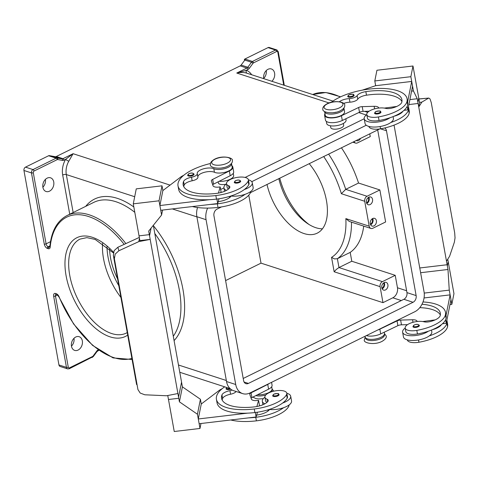 <?xml version="1.0" encoding="UTF-8"?>
<svg xmlns="http://www.w3.org/2000/svg" width="479" height="479" viewBox="0 0 479 479"><rect width="100%" height="100%" fill="white"/><g stroke="black" fill="none" stroke-linecap="round" stroke-linejoin="round"><path stroke-width="0.72" d="M120.924 297.465A52.391 28.489 63.8 0 1 103.518 258.618A52.391 28.489 63.8 0 1 102.584 243.422M230.692 389.122A3.275 1.281 169.8 0 1 226.01 388.762L226.687 387.481M266.953 402.396A11.131 4.365 169.8 0 1 265.546 400.737L264.905 397.181A11.131 4.365 169.8 0 1 265.156 395.84A11.131 4.365 169.8 0 1 276.712 390.666A11.131 4.365 169.8 0 1 286.819 393.235A11.131 4.365 169.8 0 1 286.568 394.57A30.979 12.149 169.8 0 1 254.253 408.994A41.913 16.436 169.8 0 1 216.418 399.294A41.913 16.436 169.8 0 1 224.675 386.828M232.129 390.068A6.55 2.569 169.8 0 1 229.92 390.666A9.167 3.593 -10.2 0 0 221.969 394.894A36.673 14.382 -10.2 0 0 221.573 398.366A36.673 14.382 -10.2 0 0 254.684 406.851A13.095 5.137 -10.2 0 0 267.851 401.492A6.55 2.569 -10.2 0 0 268.246 400.336A6.55 2.569 -10.2 0 0 267.007 399.169A11.131 4.365 169.8 0 1 264.905 397.181M268.444 410.695A11.131 4.365 169.8 0 1 267.522 409.982M265.025 393.989A6.55 2.569 169.8 0 1 261.127 394.69M231.513 163.489A9.825 3.85 169.8 0 1 231.537 163.59A9.825 3.85 169.8 0 1 224.998 168.554A9.825 3.85 169.8 0 1 213.802 168.716A9.167 3.593 -10.2 0 0 203.347 168.871A9.167 3.593 -10.2 0 0 197.246 173.5A9.167 3.593 -10.2 0 0 197.258 173.554A6.55 2.569 169.8 0 1 197.264 173.59A6.55 2.569 169.8 0 1 191.516 177.23A9.167 3.593 -10.2 0 0 183.565 181.463A36.673 14.382 -10.2 0 0 183.17 184.93A36.673 14.382 -10.2 0 0 216.28 193.414A13.095 5.137 -10.2 0 0 229.447 188.055A6.55 2.569 -10.2 0 0 229.842 186.9A6.55 2.569 -10.2 0 0 228.603 185.732A11.131 4.365 169.8 0 1 226.501 183.744A11.131 4.365 169.8 0 1 226.753 182.409A11.131 4.365 169.8 0 1 238.308 177.23A11.131 4.365 169.8 0 1 248.415 179.799L249.056 183.355A11.131 4.365 169.8 0 1 248.805 184.696A30.979 12.149 169.8 0 1 244.302 189.546A14.406 5.652 -10.2 0 0 252.283 182.78A14.406 5.652 -10.2 0 0 248.948 179.984A14.406 5.652 -10.2 0 0 248.421 179.829M226.507 183.774A14.406 5.652 -10.2 0 0 223.927 187.882A14.406 5.652 -10.2 0 0 226.459 190.379M240.686 181.17A3.275 1.281 169.8 0 1 239.548 182.427A3.275 1.281 169.8 0 1 236.207 183.14A3.275 1.281 169.8 0 1 234.237 182.331L235.476 180.709C237.985 179.679 239.722 179.829 240.686 181.17M421.987 304.255A36.673 14.382 169.8 0 1 440.315 313.152A36.673 14.382 169.8 0 1 440.279 315.386A13.095 5.137 169.8 0 1 429.873 321.643A6.55 2.569 169.8 0 1 424.011 321.792A11.131 4.365 -10.2 0 0 415.485 321.756A11.131 4.365 -10.2 0 0 405.192 328.043L405.827 331.6A11.131 4.365 -10.2 0 0 417.449 333.947A30.979 12.149 -10.2 0 0 428.388 331.187A30.979 12.149 -10.2 0 0 446.069 318.331A41.913 16.436 -10.2 0 0 446.111 315.781L445.47 312.224A41.913 16.436 -10.2 0 0 422.999 301.962M405.192 328.043A11.131 4.365 -10.2 0 0 416.808 330.39A30.979 12.149 -10.2 0 0 445.434 314.775A41.913 16.436 -10.2 0 0 445.47 312.224M365.01 336.276L365.136 336.971A9.825 3.85 -10.2 0 0 368.183 339.09A9.825 3.85 -10.2 0 0 378.973 338.126A9.825 3.85 -10.2 0 0 384.469 333.492L384.242 332.21M407.318 339.874L407.324 339.904A11.131 4.365 -10.2 0 0 418.939 342.245A30.979 12.149 -10.2 0 0 447.566 326.636A41.913 16.436 -10.2 0 0 447.602 324.085L446.961 320.523A41.913 16.436 -10.2 0 0 446.883 320.14L446.254 323.277L442.422 323.786M373.524 339.3A6.55 2.569 -10.2 0 0 377.422 338.593M245.122 177.44L364.208 118.756L365.058 123.492A14.406 5.652 -10.2 0 0 368.393 126.288A14.406 5.652 -10.2 0 0 390.84 122.492A30.979 12.149 -10.2 0 0 408.521 109.643A41.913 16.436 -10.2 0 0 408.563 107.092A41.913 16.436 -10.2 0 0 408.479 106.703L407.851 109.841L407.216 106.296M393.097 116.613L393.415 118.391A14.406 5.652 169.8 0 1 390.84 122.492M339.395 101.722A9.167 3.593 169.8 0 1 349.305 98.62A6.55 2.569 -10.2 0 0 357.124 95.614A9.167 3.593 169.8 0 1 365.842 91.633A36.673 14.382 169.8 0 1 401.911 99.716A36.673 14.382 169.8 0 1 401.875 101.949A13.095 5.137 169.8 0 1 391.469 108.206A6.55 2.569 169.8 0 1 385.607 108.356A11.131 4.365 -10.2 0 0 377.081 108.32A11.131 4.365 -10.2 0 0 366.788 114.613L367.429 118.169A11.131 4.365 -10.2 0 0 379.045 120.51A30.979 12.149 -10.2 0 0 389.984 117.75A14.406 5.652 169.8 0 1 367.537 121.54A14.406 5.652 169.8 0 1 364.208 118.75A14.406 5.652 169.8 0 1 366.794 114.643M379.829 113.295A3.275 1.281 -10.2 0 0 380.961 112.038C379.847 111.29 381.985 110.332 375.758 111.577L374.518 113.2A3.275 1.281 -10.2 0 0 376.488 114.008A3.275 1.281 -10.2 0 0 379.829 113.295M360.597 138.365A4.06 3.012 -72 0 1 356.711 140.706A4.06 3.012 -72 0 1 356.262 140.503M366.519 202.773A3.221 2.389 108 0 0 368.567 198.593A3.221 2.389 108 0 0 368.201 197.593M366.8 203.467A4.06 3.012 108 0 0 369.201 198.282A4.06 3.012 108 0 0 368.83 197.192M372.542 199.366A4.06 3.012 -72 0 1 371.464 203.461A4.06 3.012 -72 0 1 368.231 204.737A4.06 3.012 -72 0 1 366.429 202.377A4.06 3.012 -72 0 1 367.507 198.288A4.06 3.012 -72 0 1 370.734 197.013A4.06 3.012 -72 0 1 372.542 199.366M383.559 282.969A3.221 2.389 -72 0 1 383.93 283.969A3.221 2.389 -72 0 1 381.883 288.148M384.194 282.568A4.06 3.012 -72 0 1 384.559 283.658A4.06 3.012 -72 0 1 382.158 288.843M387.9 284.742A4.06 3.012 -72 0 1 386.828 288.831A4.06 3.012 -72 0 1 383.595 290.106A4.06 3.012 -72 0 1 381.793 287.753A4.06 3.012 -72 0 1 382.865 283.658A4.06 3.012 -72 0 1 386.098 282.382A4.06 3.012 -72 0 1 387.9 284.742M372.039 218.939A3.221 2.389 -72 0 1 372.411 219.939A3.221 2.389 -72 0 1 370.363 224.118M372.674 218.538A4.06 3.012 -72 0 1 373.039 219.627A4.06 3.012 -72 0 1 370.638 224.813M376.38 220.711A4.06 3.012 -72 0 1 375.308 224.801A4.06 3.012 -72 0 1 372.075 226.076A4.06 3.012 -72 0 1 370.267 223.723A4.06 3.012 -72 0 1 371.345 219.627A4.06 3.012 -72 0 1 374.578 218.352A4.06 3.012 -72 0 1 376.38 220.711M330.462 125.785L330.785 127.582A6.55 2.569 -10.2 0 0 334.725 129.204A6.55 2.569 -10.2 0 0 341.407 127.773A6.55 2.569 -10.2 0 0 343.677 125.264L343.353 123.462M324.582 111.577A9.825 3.85 -10.2 0 0 324.6 111.679A9.825 3.85 -10.2 0 0 327.648 113.792A9.825 3.85 -10.2 0 0 338.437 112.834A9.825 3.85 -10.2 0 0 343.934 108.2A9.825 3.85 -10.2 0 0 343.91 108.098M324.6 111.679L325.241 115.235A9.825 3.85 -10.2 0 0 328.283 117.355A9.825 3.85 -10.2 0 0 339.072 116.391A9.825 3.85 -10.2 0 0 344.575 111.757L343.934 108.2M326.349 121.391L326.732 123.54A9.825 3.85 -10.2 0 0 329.78 125.654A9.825 3.85 -10.2 0 0 340.569 124.69A9.825 3.85 -10.2 0 0 346.066 120.061L345.838 118.78M354.131 95.279A3.275 1.281 169.8 0 1 352.993 96.536A3.275 1.281 169.8 0 1 349.652 97.249A3.275 1.281 169.8 0 1 347.682 96.441L348.922 94.824C355.149 93.573 353.011 94.537 354.131 95.279M412.922 326.63A3.275 1.281 -10.2 0 0 414.892 327.438A3.275 1.281 -10.2 0 0 418.233 326.726A3.275 1.281 -10.2 0 0 419.364 325.475C418.401 324.133 416.67 323.978 414.155 325.013L412.922 326.63M405.192 328.073A14.406 5.652 -10.2 0 0 402.611 332.186A14.406 5.652 -10.2 0 0 405.941 334.977A14.406 5.652 -10.2 0 0 428.388 331.187M431.501 330.043L431.819 331.827A14.406 5.652 169.8 0 1 429.244 335.929A14.406 5.652 169.8 0 1 406.797 339.719A14.406 5.652 169.8 0 1 403.462 336.929L402.611 332.186M418.933 99.027L428.813 98.069L418.921 98.937M428.813 98.069L430.034 98.943L431.256 102.602L454.691 232.86L455.038 237.901L454.361 242.23L449.595 256.265L446.488 261.181L418.754 107.033L419.604 102.751L418.754 98.009L417.898 102.29L418.754 98.009M248.415 179.799A11.131 4.365 169.8 0 1 248.164 181.14A30.979 12.149 169.8 0 1 215.855 195.558A41.913 16.436 169.8 0 1 178.014 185.858A41.913 16.436 169.8 0 1 210.419 163.507M231.537 163.59L232.177 167.147A9.825 3.85 169.8 0 1 225.639 172.111A9.825 3.85 169.8 0 1 214.442 172.272A9.167 3.593 -10.2 0 0 204.072 172.404A9.167 3.593 -10.2 0 0 197.875 176.991M250.547 191.636L250.547 191.66A11.131 4.365 169.8 0 1 250.301 192.995A30.979 12.149 169.8 0 1 217.987 207.413A41.913 16.436 169.8 0 1 192.336 206.551M233.285 173.302L233.668 175.452A9.825 3.85 169.8 0 1 229.142 179.721A9.825 3.85 169.8 0 1 219.16 181.307M194.055 174.17A3.275 1.281 169.8 0 1 192.917 175.422A3.275 1.281 169.8 0 1 189.576 176.134A3.275 1.281 169.8 0 1 187.606 175.326L188.846 173.709C191.355 172.674 193.091 172.829 194.055 174.17M277.952 395.858A3.275 1.281 169.8 0 1 274.611 396.57A3.275 1.281 169.8 0 1 272.641 395.762L273.88 394.145C280.107 392.894 277.97 393.858 279.089 394.606A3.275 1.281 169.8 0 1 277.952 395.858M286.825 393.259A14.406 5.652 169.8 0 1 287.352 393.421A14.406 5.652 169.8 0 1 290.687 396.211A14.406 5.652 169.8 0 1 282.706 402.983A30.979 12.149 169.8 0 1 254.894 412.551A41.913 16.436 169.8 0 1 247.691 413.137L198.288 418.975L199.144 423.723L256.103 416.987L255.295 412.503M269.288 409.443A14.406 5.652 -10.2 0 0 269.563 409.479A14.406 5.652 169.8 0 0 283.556 407.725A14.406 5.652 -10.2 0 0 291.543 400.959L290.687 396.211M115.2 254.098L118.888 250.751L117.846 247.266L114.158 250.613L113.337 255.283L114.379 258.762L115.2 254.098M153.328 225.316L181.553 382.11L178.559 397.091L178.775 398.277L177.919 393.534L166.536 395.762L144.802 394.786L140.203 393.055L137.946 389.595L114.379 258.762M341.449 147.801A79.239 43.086 63.8 0 1 358.543 183.038L379.865 189.947L385.625 221.963L372.806 228.279A3.928 2.916 -72 0 1 370.956 228.459L349.257 221.43L345.85 218.61A75.311 40.949 63.8 0 1 331.558 257.367L334.45 258.923L337.378 258.708L350.197 252.391L351.79 261.247L338.97 267.563L337.378 258.708A79.239 43.086 -116.2 0 0 351.305 228.573A79.239 43.086 -116.2 0 0 351.496 222.154M331.558 257.367L334.15 271.767L336.336 269.402L338.97 267.563L382.41 281.64L395.223 275.323L397.462 287.771A7.856 5.832 -72 0 1 392.828 297.8L382.972 302.662L261.013 263.145L225.603 280.598M322.439 228.812A47.152 25.638 63.8 0 1 278.838 178.655M309.23 163.68A47.152 25.638 63.8 0 1 326.456 200.605A47.152 25.638 63.8 0 1 317.23 233.153A47.152 25.638 63.8 0 1 267.007 184.487M308.985 224.459A52.391 28.489 63.8 0 1 279.76 178.206M263.785 78.676A7.203 5.347 -72 0 1 263.749 78.496A7.203 5.347 -72 0 1 265.653 71.233A7.203 5.347 -72 0 1 271.389 68.97A7.203 5.347 -72 0 1 274.593 73.149A7.203 5.347 -72 0 1 271.862 81.292M117.589 278.922A47.152 25.638 63.8 0 1 110.535 257.888A47.152 25.638 63.8 0 1 109.589 249.068M53.744 181.99A7.203 5.347 -72 0 1 51.834 189.247A7.203 5.347 -72 0 1 46.098 191.51A7.203 5.347 -72 0 1 42.9 187.331A7.203 5.347 -72 0 1 44.804 180.074A7.203 5.347 -72 0 1 50.54 177.805A7.203 5.347 -72 0 1 53.744 181.99M42.876 187.217A7.203 5.347 108 0 0 45.409 179.397M82.334 340.88A7.203 5.347 -72 0 1 80.424 348.137A7.203 5.347 -72 0 1 74.688 350.4A7.203 5.347 -72 0 1 71.485 346.221A7.203 5.347 -72 0 1 73.395 338.964A7.203 5.347 -72 0 1 79.131 336.695A7.203 5.347 -72 0 1 82.334 340.88M71.467 346.107A7.203 5.347 108 0 0 74 338.288M277.072 50.055A2.617 1.946 108 0 0 276.79 49.93L269.27 47.493A2.617 1.946 108 0 0 268.036 47.613L275.551 50.05A1.311 0.713 63.8 0 1 276.209 50.588A1.311 0.713 63.8 0 1 276.605 51.504A1.311 0.97 -72 0 1 277.802 52.205L283.73 85.136M277.802 52.205A1.311 0.515 169.8 0 0 278.251 51.78A1.311 0.515 169.8 0 0 278.257 51.702L276.79 49.93A2.617 1.946 108 0 0 275.551 50.05L252.421 61.45L244.901 59.013A2.617 1.946 108 0 0 244.404 59.348A2.617 1.946 108 0 0 244.386 59.36L245.224 59.63A2.617 1.946 108 0 0 244.811 60.091L241.129 65.084A2.617 1.946 -72 0 1 240.692 65.557A2.617 1.946 -72 0 1 240.195 65.886L246.877 68.054L236.758 73.042C240.686 72.179 244.146 72.263 247.128 73.293M251.661 74.748A18.334 13.604 108 0 0 246.344 70.287L236.758 73.042L329.079 102.955M170.057 185.116L73.089 153.699L62.965 158.687L56.282 156.519A2.617 1.946 -72 0 1 55.762 156.693A2.617 1.946 -72 0 1 55.241 156.693L61.923 158.854A1.311 0.874 100.2 0 1 62.426 159.417A1.311 0.874 100.2 0 1 62.45 160.393A3.928 2.916 108 0 0 64.018 160.142L65.599 159.363A2.617 0.485 -150 0 0 68.826 161.166L73.089 153.699L65.599 159.363A18.334 13.604 108 0 0 62.683 175.003A2.617 1.03 169.8 0 1 64.569 174.47A2.617 1.03 169.8 0 1 66.324 174.572A15.717 11.664 -72 0 1 68.826 161.166M64.018 160.142A1.311 0.713 63.8 0 0 63.617 159.226A1.311 0.713 63.8 0 0 62.965 158.687A2.617 1.946 -72 0 1 62.444 158.86A2.617 1.946 -72 0 1 61.923 158.854L57.193 158.01L50.511 155.843A2.617 1.946 108 0 0 50.008 155.837L49.175 155.567A2.617 1.946 108 0 0 49.151 155.567A2.617 1.946 108 0 0 48.63 155.741L25.495 167.141A2.617 1.946 108 0 0 24.225 168.524A2.617 1.946 108 0 0 23.95 170.482L58.941 364.944A2.617 1.946 108 0 0 59.821 366.339A2.617 1.946 108 0 0 60.103 366.465L67.623 368.902A2.617 1.946 108 0 1 67.335 368.776A2.617 1.946 108 0 1 66.455 367.381A1.311 0.515 -10.2 0 0 67.335 367.429A1.311 0.515 -10.2 0 0 68.275 367.165L55.48 296.022A2.617 1.425 63.8 0 1 55.666 294.501A2.617 1.425 63.8 0 1 55.971 294.226L56.103 294.25A1.311 0.97 108 0 0 56.259 294.286M244.811 60.091L251.493 62.252L247.811 67.246A2.617 1.946 -72 0 1 247.374 67.719A2.617 1.946 -72 0 1 246.877 68.054A1.311 0.713 63.8 0 1 247.535 68.593A1.311 0.713 63.8 0 1 247.93 69.509L246.344 70.287A2.617 1.754 -68.8 0 0 246.96 73.227M246.649 73.125L332.947 101.087M50.511 155.843L55.241 156.693M56.282 156.519L240.195 65.886M244.901 59.013L268.036 47.613M244.577 60.402L244.386 59.36M263.725 78.376A7.203 5.347 108 0 0 266.258 70.563M248.781 195.157L261.013 263.145M382.972 302.662L380.092 286.652A3.928 2.916 -72 0 1 382.41 281.64M379.865 189.947L367.046 196.264A3.928 2.916 108 0 0 364.729 201.282L369.207 226.184L345.85 218.61M363.729 226.118A79.239 43.086 63.8 0 1 350.197 252.391M323.696 156.549A75.311 40.949 63.8 0 1 341.365 193.714L345.724 189.355A79.239 43.086 -116.2 0 0 328.63 154.118M354.071 141.58A3.928 2.916 108 0 0 355.592 143.089A3.928 2.916 108 0 0 357.448 142.904L370.261 136.593L369.77 133.845M358.543 183.038L345.724 189.355L367.046 196.264M351.79 261.247L395.223 275.323M137.814 389.02L137.946 389.595M136.599 384.565L113.337 255.283M117.846 247.266L139.311 237.422M139.461 238.279L138.802 241.614L118.888 250.751M138.802 241.614L150.184 239.386L149.328 234.644L149.556 235.83L151.089 228.106M183.714 175.314A13.095 5.137 -10.2 0 0 180.697 177.05L162.866 190.564L162.016 185.822L136.258 188.864L133.276 203.844L139.036 235.86L149.328 234.644L139.03 235.86L139.88 240.602L150.184 239.386L177.919 393.534M200.982 423.502L199.994 428.466L174.242 431.507L168.482 399.492L178.775 398.277L168.47 399.492L167.758 395.522M199.994 428.466L197.438 414.233L179.421 401.833L178.559 397.091M162.866 190.564L159.884 205.545L160.74 210.287L217.7 203.557L216.891 199.066M162.016 185.822L159.034 200.803L161.591 215.029L148.7 231.082L149.556 235.83M162.579 210.065L161.591 215.029M133.276 203.844L159.034 200.803M159.884 205.545L209.287 199.701A41.913 16.436 169.8 0 1 178.655 189.415L178.014 185.858M178.571 397.091L181.553 382.11L182.403 386.852L200.42 399.258L201.27 404.001L198.288 418.975M182.403 386.852L179.421 401.833M200.42 399.258L197.438 414.233M247.691 413.137A41.913 16.436 169.8 0 1 217.053 402.851L216.418 399.294M201.27 403.995L219.101 390.487A13.095 5.137 169.8 0 1 222.118 388.744M286.819 393.235L287.46 396.792A11.131 4.365 169.8 0 1 287.208 398.133A30.979 12.149 169.8 0 1 282.706 402.983M264.863 403.809A14.406 5.652 169.8 0 1 262.33 401.318A14.406 5.652 169.8 0 1 264.911 397.211M288.951 405.09L288.951 405.072A11.131 4.365 169.8 0 1 288.705 406.431A30.979 12.149 169.8 0 1 256.391 420.849A41.913 16.436 169.8 0 1 230.74 419.987M271.689 386.733L272.072 388.882A9.825 3.85 169.8 0 1 267.545 393.157A9.825 3.85 169.8 0 1 257.558 394.738M220.777 192.564L221.029 191.666L220.178 186.924L218.891 187.079A6.55 2.569 169.8 0 1 213.017 185.714L211.383 180.984A3.928 1.539 169.8 0 1 211.359 180.894A3.928 1.539 169.8 0 1 212.67 179.409L229.339 170.985A10.478 4.107 -10.2 0 0 232.824 167.033L233.674 171.775A10.478 4.107 169.8 0 1 230.189 175.727L213.52 184.158A3.928 1.539 -10.2 0 0 212.67 184.714M219.041 198.767L217.7 203.557M218.448 193.085L220.178 186.924M232.824 167.033A10.478 4.107 -10.2 0 0 231.926 165.74M197.27 173.626L197.899 177.11A6.55 2.569 169.8 0 1 197.905 177.146A6.55 2.569 169.8 0 1 192.157 180.787A9.167 3.593 -10.2 0 0 184.205 185.02A36.673 14.382 -10.2 0 0 183.774 186.66M218.226 201.659A13.095 5.137 -10.2 0 0 230.944 196.354A6.55 2.569 -10.2 0 0 231.159 196.043A14.406 5.652 169.8 0 1 230.884 196.007M230.046 197.264A11.131 4.365 169.8 0 1 229.118 196.552M252.283 182.78L253.14 187.523A14.406 5.652 169.8 0 1 245.152 194.288A30.979 12.149 169.8 0 1 217.346 203.856A41.913 16.436 169.8 0 1 210.143 204.449M228.549 188.96A11.131 4.365 169.8 0 1 227.142 187.301L226.501 183.744M244.302 189.546A30.979 12.149 169.8 0 1 216.49 199.114A41.913 16.436 169.8 0 1 209.287 199.701M221.053 168.039A6.55 2.569 -10.2 0 0 223.579 167.584M225.938 184.211A6.55 2.569 169.8 0 1 218.388 182.972L218.179 181.798M428.448 98.195L421.855 102.117L418.754 107.033L417.257 98.734L413.419 90.926L410.856 76.694L412.988 66L376.931 70.257L374.8 80.957L410.856 76.694M421.855 102.117L419.538 102.392M448.194 261.654L453.954 293.663L451.823 304.363L449.26 290.13L447.979 269.485L447.129 264.737L419.76 267.971L447.123 264.737L447.344 265.923L448.194 261.642L447.751 259.181M447.344 265.923L446.488 261.181M418.748 98.015L412.988 66M408.479 106.703L412.563 86.184L411.712 81.442L375.65 85.699L374.8 80.957M408.904 104.566L418.107 103.476M409.892 99.608L417.257 98.734M411.575 91.142L413.419 90.926M411.712 81.442L407.629 101.931M420.61 272.719L447.979 269.485M424.22 293.088L449.26 290.13M449.979 304.578L451.823 304.363M446.883 320.14L450.967 299.614L450.116 294.872L424.053 297.956M446.033 315.362L450.116 294.872M445.62 319.727L446.254 323.277M375.65 85.699L362.214 90.166M343.683 103.392A9.167 3.593 169.8 0 1 349.945 102.177A6.55 2.569 -10.2 0 0 357.765 99.171A9.167 3.593 169.8 0 1 366.483 95.189A36.673 14.382 169.8 0 1 401.947 101.548M378.715 108.086A6.55 2.569 -10.2 0 0 378.697 107.925A6.55 2.569 -10.2 0 0 374.141 106.308L362.22 106.649A3.928 1.539 -10.2 0 0 358.639 107.476L341.443 115.732A10.478 4.107 169.8 0 1 330.803 117.942A10.478 4.107 169.8 0 1 324.594 115.355A10.478 4.107 169.8 0 1 324.984 113.828M396.774 106.452L384.326 108.098M407.851 109.841L404.019 110.35M324.594 115.355L325.451 120.097A10.478 4.107 -10.2 0 0 331.66 122.684A10.478 4.107 -10.2 0 0 342.299 120.48L359.489 112.218A3.928 1.539 169.8 0 1 363.076 111.391L369.093 111.218M389.984 117.75A30.979 12.149 -10.2 0 0 407.671 104.901A41.913 16.436 -10.2 0 0 407.707 102.35L407.066 98.788A41.913 16.436 -10.2 0 0 376.249 88.513A41.913 16.436 -10.2 0 0 331.24 102.314M402.989 111.212A13.095 5.137 169.8 0 1 393.948 116.265M368.914 126.444L368.92 126.468A11.131 4.365 -10.2 0 0 380.536 128.815A30.979 12.149 -10.2 0 0 409.162 113.2A41.913 16.436 -10.2 0 0 409.198 110.649L408.563 107.092M366.788 114.613A11.131 4.365 -10.2 0 0 378.404 116.954A30.979 12.149 -10.2 0 0 407.03 101.344A41.913 16.436 -10.2 0 0 407.066 98.788M333.45 112.649A6.55 2.569 -10.2 0 0 333.737 112.613A6.55 2.569 -10.2 0 0 335.977 112.194M370.956 228.459A3.928 2.916 -72 0 1 369.207 226.184M220.639 189.504L223.927 187.888L224.543 191.301M393.96 125.157A15.717 11.664 -72 0 1 394.373 126.881L424.029 291.705A15.717 11.664 -72 0 1 414.754 311.763L250.104 392.906A15.717 11.664 -72 0 1 242.703 393.63L233.512 390.648A15.717 11.664 -72 0 1 226.525 381.529L196.869 216.712A15.717 11.664 -72 0 1 197.534 207.515M243.212 378.47L403.863 299.297A5.239 3.886 108 0 0 406.952 292.615L377.686 129.947M384.691 127.965A5.239 3.886 -72 0 1 386.487 130.773L416.137 295.591A5.239 3.886 -72 0 1 413.048 302.279L248.397 383.422A5.239 3.886 -72 0 1 245.931 383.661A5.239 3.886 -72 0 1 243.601 380.619L213.945 215.801A5.239 3.886 -72 0 1 217.035 209.113L221.49 206.916M250.451 192.648L379.709 128.947M242.703 393.63A15.717 11.664 -72 0 1 235.716 384.505L206.06 219.687A15.717 11.664 -72 0 1 207.635 208.09M251.762 181.673L366.261 125.247M429.244 335.929A30.979 12.149 -10.2 0 0 446.925 323.08A41.913 16.436 -10.2 0 0 446.961 320.523M441.387 324.642A13.095 5.137 169.8 0 1 432.351 329.702M419.766 307.662A36.673 14.382 169.8 0 1 440.345 314.984M407.497 324.654L401.48 324.828A3.928 1.539 -10.2 0 0 397.893 325.654L380.697 333.911A10.478 4.107 169.8 0 1 366.387 335.599M377.614 330.067A10.478 4.107 -10.2 0 0 379.847 329.169L397.043 320.912A3.928 1.539 169.8 0 1 400.624 320.086L412.545 319.744A6.55 2.569 169.8 0 1 417.101 321.361A6.55 2.569 169.8 0 1 417.119 321.517M422.729 321.535L435.177 319.888M245.152 194.288A14.406 5.652 169.8 0 1 231.159 196.043M283.556 407.725A30.979 12.149 169.8 0 1 255.75 417.293A41.913 16.436 169.8 0 1 248.547 417.88M256.103 416.987L256.63 415.095A13.095 5.137 -10.2 0 0 269.348 409.79A6.55 2.569 -10.2 0 0 269.563 409.479M236.093 391.487A6.55 2.569 169.8 0 1 230.561 394.223A9.167 3.593 -10.2 0 0 222.609 398.45A36.673 14.382 -10.2 0 0 222.178 400.097M269.479 383.356A10.478 4.107 169.8 0 1 267.737 384.415L251.074 392.846A3.928 1.539 -10.2 0 0 249.763 394.325A3.928 1.539 -10.2 0 0 249.787 394.421L251.421 399.151A6.55 2.569 -10.2 0 0 257.289 400.51L258.582 400.36L256.852 406.521M251.074 398.151A3.928 1.539 169.8 0 1 251.924 397.588L268.593 389.164A10.478 4.107 -10.2 0 0 272.078 385.212L271.563 382.332M258.582 400.36L259.432 405.102L259.181 406M256.63 415.095L257.445 412.203M271.94 389.882A9.562 3.748 169.8 0 1 271.587 391.78M227.22 163.159A9.562 3.748 169.8 0 1 213.927 164.728A9.562 3.748 169.8 0 1 215.023 159.208A9.562 3.748 169.8 0 1 228.321 157.633A9.562 3.748 169.8 0 1 227.22 163.159M265.707 395.055A9.562 3.748 169.8 0 1 255.864 395.6M230.088 388.595A2.748 1.078 169.8 0 1 227.07 388.726A2.748 1.078 169.8 0 1 226.801 387.517M267.498 401.887L267.007 399.169M268.988 410.186L268.881 409.575M235.62 180.709A2.748 1.078 169.8 0 1 239.446 180.254A2.748 1.078 169.8 0 1 239.129 181.84A2.748 1.078 169.8 0 1 235.303 182.295A2.748 1.078 169.8 0 1 235.62 180.709M417.449 333.947L416.808 330.39M418.939 342.245L418.526 339.958M365.609 337.863A9.562 3.748 -10.2 0 0 370.956 340.581A9.562 3.748 -10.2 0 0 381.134 338.515A9.562 3.748 -10.2 0 0 384.338 334.492M379.41 112.709A2.748 1.078 -10.2 0 0 379.727 111.122A2.748 1.078 -10.2 0 0 375.901 111.577A2.748 1.078 -10.2 0 0 375.584 113.164A2.748 1.078 -10.2 0 0 379.41 112.709M339.617 107.769A9.562 3.748 -10.2 0 0 340.719 102.243A9.562 3.748 -10.2 0 0 327.42 103.817A9.562 3.748 -10.2 0 0 326.325 109.338A9.562 3.748 -10.2 0 0 339.617 107.769M352.574 95.956A2.748 1.078 -10.2 0 0 352.891 94.363A2.748 1.078 -10.2 0 0 349.065 94.818A2.748 1.078 -10.2 0 0 348.748 96.405A2.748 1.078 -10.2 0 0 352.574 95.956M414.305 325.007A2.748 1.078 -10.2 0 0 413.988 326.6A2.748 1.078 -10.2 0 0 417.814 326.145A2.748 1.078 -10.2 0 0 418.131 324.558A2.748 1.078 -10.2 0 0 414.305 325.007M248.164 181.14L248.805 184.696M213.802 168.716L214.442 172.272M250.11 191.935L250.301 192.995M188.989 173.703A2.748 1.078 169.8 0 1 192.815 173.254A2.748 1.078 169.8 0 1 192.498 174.841A2.748 1.078 169.8 0 1 188.672 175.296A2.748 1.078 169.8 0 1 188.989 173.703M277.533 395.277A2.748 1.078 169.8 0 1 273.707 395.732A2.748 1.078 169.8 0 1 274.024 394.139A2.748 1.078 169.8 0 1 277.85 393.69A2.748 1.078 169.8 0 1 277.533 395.277M118.81 285.712A51.079 27.776 63.8 0 1 108.032 257.073A51.079 27.776 63.8 0 1 106.991 246.763M127.24 332.576L126.3 333.085A52.391 28.489 63.8 0 1 69.73 275.269A52.391 28.489 63.8 0 1 79.981 239.105L86.861 237.632L95.159 239.428L113.337 252.87M113.475 252.265A55.007 29.914 -116.2 0 0 76.832 237.734A55.007 29.914 -116.2 0 0 66.084 275.7A55.007 29.914 -116.2 0 0 92.237 325.343A55.007 29.914 -116.2 0 0 127.695 335.09M131.893 358.418A77.927 42.374 63.8 0 1 59.121 296.83A3.928 2.138 -116.2 0 0 56.36 293.765L55.522 293.489A3.928 2.138 -116.2 0 0 53.654 296.238A1.311 0.515 -10.2 0 0 54.534 296.285A1.311 0.515 -10.2 0 0 55.48 296.022L57.63 294.962M154.807 233.518A79.239 43.086 63.8 0 1 179.314 289.837A79.239 43.086 63.8 0 1 180.739 312.631A79.239 43.086 63.8 0 1 173.29 336.264M50.499 241.673L46.092 243.847L33.291 172.703A1.311 0.97 -72 0 1 34.063 171.033L57.199 159.633A1.311 0.97 -72 0 1 57.72 159.549L62.45 160.393M46.882 245.685A2.617 1.425 63.8 0 1 46.092 243.847A1.311 0.515 -10.2 0 1 45.146 244.116A1.311 0.515 -10.2 0 1 44.272 244.062A3.928 2.138 -116.2 0 0 47.415 248.433A1.311 0.97 -72 0 1 47.553 247.451A1.311 0.97 -72 0 1 48.187 246.763A2.617 1.425 63.8 0 1 46.882 245.685M340.641 96.812L325.852 92.513L312.685 94.519A79.239 43.086 63.8 0 1 340.258 96.992M253.469 62.905A1.311 0.713 63.8 0 0 253.074 61.989A1.311 0.713 63.8 0 0 252.421 61.45A2.617 1.946 108 0 0 251.924 61.779A2.617 1.946 108 0 0 251.493 62.252A1.311 0.359 36.4 0 1 252.277 62.671A1.311 0.359 36.4 0 1 253.002 63.306A1.311 0.97 -72 0 1 253.469 62.905L276.605 51.504M241.129 65.084L247.811 67.246A1.311 0.359 36.4 0 1 248.595 67.671A1.311 0.359 36.4 0 1 249.319 68.305L253.002 63.306M48.63 155.741L56.145 158.178A1.311 0.713 63.8 0 1 56.797 158.717A1.311 0.713 63.8 0 1 57.199 159.633M57.72 159.549A1.311 0.874 100.2 0 0 57.69 158.573A1.311 0.874 100.2 0 0 57.193 158.01A2.617 1.946 108 0 0 56.672 158.004A2.617 1.946 108 0 0 56.145 158.178L33.015 169.578A1.311 0.713 63.8 0 1 33.668 170.117A1.311 0.713 63.8 0 1 34.063 171.033M23.95 170.482L31.47 172.919A1.311 0.515 -10.2 0 0 32.344 172.967A1.311 0.515 -10.2 0 0 33.291 172.703M25.495 167.141L33.015 169.578A2.617 1.946 108 0 0 31.746 170.961A2.617 1.946 108 0 0 31.47 172.919L44.272 244.062M96.95 351.598A1.311 0.359 -143.6 0 0 96.98 351.574A1.311 0.359 -143.6 0 0 96.992 351.544A1.311 0.359 -143.6 0 0 96.758 351.071L93.076 356.065A1.311 0.97 -72 0 1 92.615 356.466L69.479 367.866A1.311 0.97 -72 0 1 68.275 367.165M98.848 350.299L96.98 351.574L93.297 356.574A1.311 0.359 -143.6 0 0 93.309 356.538A1.311 0.359 -143.6 0 0 93.076 356.065M92.142 357.412A1.311 0.713 -116.2 0 0 92.357 357.37A1.311 0.713 -116.2 0 0 92.519 357.226A1.311 0.713 -116.2 0 0 92.615 356.466M93.297 356.574L69.221 368.77A1.311 0.713 -116.2 0 0 69.383 368.626A1.311 0.713 -116.2 0 0 69.479 367.866M55.522 293.489A1.311 0.97 108 0 0 55.959 294.19A1.311 0.97 108 0 0 56.103 294.25L56.941 294.525L58.893 296.836L73.58 323.942L92.579 345.383L113.062 357.903L132.09 359.501M56.36 293.765A1.311 0.97 108 0 0 56.797 294.459A1.311 0.97 108 0 0 56.941 294.525M125.881 243.577A79.239 43.086 -116.2 0 0 67.126 215.508C57.175 220.753 51.415 231.106 49.864 246.553L49.756 247.008M47.415 248.433L48.247 248.703A3.928 2.138 -116.2 0 0 50.181 247.158A1.311 0.82 -174.7 0 1 49.864 246.553M50.181 247.158A77.927 42.374 63.8 0 1 124.175 244.362M48.247 248.703A1.311 0.97 -72 0 1 48.391 247.721A1.311 0.97 -72 0 1 49.026 247.032L48.187 246.763L49.924 245.907M98.201 349.838L98.153 349.862A3.928 2.916 108 0 0 96.758 351.071M97.896 350.766A1.311 0.713 -116.2 0 0 98.057 350.622A1.311 0.713 -116.2 0 0 98.153 349.862M174.075 340.611A81.855 44.511 -116.2 0 0 182.954 289.406A81.855 44.511 -116.2 0 0 153.406 225.747M62.683 175.003L69.742 214.221M73.155 212.532L66.324 174.572L134.695 196.719M133.839 206.976A81.855 44.511 -116.2 0 0 85.699 206.353M67.126 215.508L93.746 202.389A79.239 43.086 63.8 0 1 134.803 212.329M172.332 208.916L196.899 216.879M178.463 364.998L226.339 380.512M49.732 247.02A2.617 1.425 63.8 0 1 49.026 247.032L49.858 246.625M53.654 296.238L66.455 367.381L58.941 364.944M358.759 112.571L366.297 115.014M247.93 69.509A3.928 2.916 108 0 0 249.319 68.305M392.828 297.8L401.318 300.555M380.092 286.652L334.15 271.767M341.365 193.714L364.729 201.282M397.462 287.771L406.617 290.735M213.52 184.158L212.67 179.409M230.189 175.727L229.339 170.985M230.477 196.139L230.591 196.755M217.346 203.856L217.987 207.413M191.516 177.23L192.157 180.787M183.565 181.463L184.205 185.02M228.603 185.732L229.094 188.451M215.855 195.558L216.49 199.114M374.602 108.877L374.141 106.308M363.076 111.391L362.22 106.649M359.489 112.218L358.639 107.476M342.299 120.48L341.443 115.732M380.122 126.522L380.536 128.815M408.521 109.643L409.162 113.2M349.305 98.62L349.945 102.177M357.124 95.614L357.765 99.171M365.842 91.633L366.483 95.189M378.404 116.954L379.045 120.51M407.03 101.344L407.671 104.901M380.476 128.821L386.487 130.773M406.952 292.615L416.137 295.591M403.863 299.297L413.048 302.279M244.074 382.02L248.397 383.422M226.525 381.529L235.716 384.505M196.869 216.712L206.06 219.687M447.566 326.636L446.925 323.08M446.069 318.331L445.434 314.775M379.847 329.169L380.697 333.911M397.043 320.912L397.893 325.654M400.624 320.086L401.48 324.828M412.545 319.744L413.006 322.307M256.391 420.849L255.75 417.293M288.705 406.431L288.514 405.372M254.894 412.551L254.253 408.994M287.208 398.133L286.568 394.57M222.609 398.45L221.969 394.894M230.561 394.223L229.92 390.666M267.737 384.415L268.593 389.164M251.074 392.846L251.924 397.588M273.808 391.169L272.09 388.99M384.487 333.6L386.248 335.989C386.613 337.719 385.23 339.509 382.086 341.347C374.075 345.61 362.956 342.79 364.339 339.934L365.16 337.078M322.822 109.188C322.074 112.715 334.001 114.457 340.569 110.601C343.623 108.877 345.012 107.092 344.73 105.242C345.479 101.716 333.552 99.967 326.983 103.829C323.93 105.554 322.541 107.338 322.822 109.188M210.425 164.578C210.059 162.842 211.449 161.058 214.586 159.22C222.597 154.957 233.716 157.777 232.333 160.633C232.698 162.363 231.315 164.153 228.172 165.991C220.16 170.255 209.042 167.434 210.425 164.578M252.906 397.091L255.852 398.576L258.54 398.959L263.27 398.684M231.016 179.164L230.956 178.859M179.775 372.279L230.064 388.571M69.221 368.77L67.623 368.902M278.257 51.702L284.304 85.328M355.592 143.089L352.831 142.191M364.621 111.35L367.716 112.349M262.33 401.318L262.947 404.737M197.905 177.146L197.264 173.59"/></g></svg>
